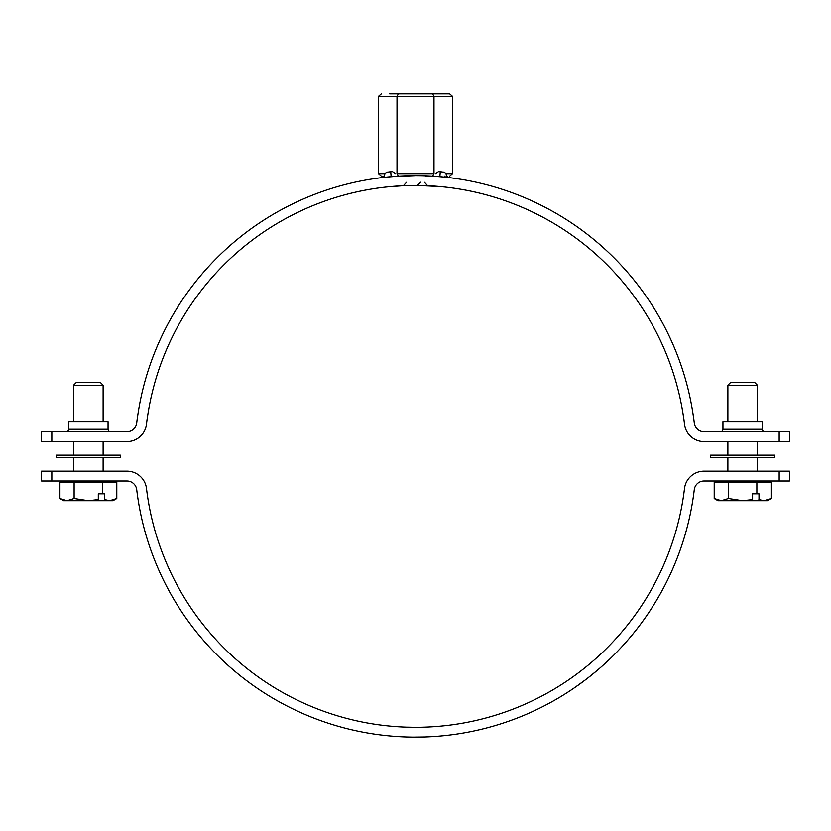 <?xml version="1.0" encoding="UTF-8"?>
<svg xmlns="http://www.w3.org/2000/svg" width="831" height="831" viewBox="0 0 831 831"><rect width="100%" height="100%" fill="white"/><g stroke="black" fill="none" stroke-linecap="round" stroke-linejoin="round"><path stroke-width="1.25" d="M789.45 431.736L789.45 441.593L704.065 441.593A19.705 19.705 0 0 1 684.505 424.226A270.916 270.916 0 0 0 415.5 185.448L417.339 185.458L415.5 185.448A270.916 270.916 0 0 0 146.495 424.226A19.705 19.705 0 0 1 126.935 441.593L51.834 441.593L51.834 431.736L126.935 431.736A9.847 9.847 0 0 0 136.72 423.052A280.764 280.764 0 0 1 415.5 175.601L415.49 175.601A280.764 280.764 0 0 1 694.28 423.052A9.847 9.847 0 0 0 704.065 431.736L789.45 431.736M722.949 429.274L762.359 429.274L762.359 421.888L722.949 421.888L722.949 429.274A2.462 2.462 0 0 1 720.487 431.736M762.359 429.274A2.462 2.462 0 0 0 764.821 431.736M68.641 429.274L108.051 429.274L108.051 421.888L68.641 421.888L68.641 429.274A2.462 2.462 0 0 1 66.179 431.736M108.051 429.274A2.462 2.462 0 0 0 110.513 431.736M430.977 185.895L417.339 185.458L440.212 186.58M443.629 186.913L442.871 186.84M442.591 186.809L440.181 186.58M428.505 185.76L436.701 186.279M444.045 186.965L442.466 186.798M441.604 186.715L427.591 185.718L424.496 182.321M441.406 186.695L443.11 186.861M398.153 176.141L385.885 177.169M387.059 177.045L396.356 176.255L387.059 177.045M387.132 177.034L388.846 176.868M388.96 171.913L392.492 171.601L395.618 173.669M435.382 173.669L438.508 171.601L442.04 171.913M51.834 441.593L41.55 441.593L41.55 431.736L51.834 431.736M442.154 176.868L443.868 177.034M444.107 177.065L446.102 177.273M447.171 176.13L447.171 177.387M443.941 177.045L434.644 176.255L443.941 177.045M440.274 171.747L439.848 176.66L447.12 177.387M437.719 176.484L432.847 176.141M415.51 175.601L403.191 176.141M393.749 186.331L400.075 185.895M386.041 187.058L392.596 186.424M403.284 185.729L388.191 186.83M403.399 185.718L406.504 182.321M390.019 186.653L400.916 185.843M395.483 186.196L394.704 186.248M393.447 186.352L391.484 186.518M386.882 186.965L386.02 187.058M779.166 431.736L779.166 441.593M425.347 176.027L427.809 176.141M383.486 176.141L381.377 176.141L383.486 176.141M389.635 93.882L449.623 93.882L452.469 96.344L452.469 173.669L449.623 176.141M398.433 93.882L397.01 96.344L378.531 96.344L378.531 173.669L384.961 173.669M432.567 93.882L433.99 96.344L397.01 96.344L397.01 173.669L398.433 176.141M452.469 96.344L433.99 96.344L433.99 173.669L432.567 176.141M381.377 176.141L378.531 173.669M378.531 96.344L381.377 93.882M413.402 737.118L425.347 736.962M415.116 727.281L413.402 727.27M412.062 727.26L407.211 727.156M406.536 727.135L413.62 727.27M789.45 471.146L789.45 480.993L779.166 480.993L779.166 471.146L789.45 471.146M779.166 471.146L704.065 471.146A19.705 19.705 0 0 0 684.505 488.503A270.916 270.916 0 0 1 146.495 488.503A19.705 19.705 0 0 0 126.935 471.146L41.55 471.146L41.55 480.993L126.935 480.993A9.847 9.847 0 0 1 136.72 489.677A280.764 280.764 0 0 0 694.28 489.677A9.847 9.847 0 0 1 704.065 480.993L779.166 480.993M597.022 670.555L587.953 677.919M590.01 676.309L592.867 674.014M574.647 687.663L585.782 679.592M580.776 683.331L581.814 682.573M582.053 682.396L583.549 681.285M578.781 684.765L577.368 685.772M580.37 683.622L579.373 684.349M593.251 673.702L594.227 672.892M594.757 672.456L597.396 670.243M591.693 674.959L592.846 674.034M585.502 679.81L588.255 677.691M580.796 683.321L583.715 681.16M575.966 686.749L576.485 686.396M633.357 633.482L632.111 634.998M631.789 635.383L630.864 636.494M637.335 628.475L636.629 629.368M634.541 632.007L632.599 634.396M626.366 641.74L624.372 643.983M618.285 650.548L616.394 652.501M607.596 661.133L605.716 662.878M606.578 662.078L605.519 663.065M613.932 654.994L613.008 655.919M613.049 655.867L611.481 657.414M610.224 658.63L608.313 660.458M625.805 642.373L625.172 643.09M625.099 643.184L624.497 643.848M624.174 644.212L623.198 645.282M629.991 637.533L629.254 638.405M51.834 471.146L51.834 480.993M610.941 657.944L610.328 658.536M104.696 499.576L104.696 493.801L98.297 493.801L98.297 499.576L88.346 500.698L74.125 498.496L67.02 500.698L63.717 500.698L59.905 498.496L67.02 500.698L59.905 498.496L59.905 482.229L116.787 482.229L116.787 498.496L109.671 500.698L103.719 500.698L104.696 499.576L109.671 500.698L116.787 498.496L112.974 500.698L109.671 500.698M110.263 482.229L110.263 480.993M66.428 482.229L66.428 480.993M76.296 382.478L100.385 382.478L103.117 385.21L73.564 385.21L76.296 382.478M103.117 471.146L103.117 457.601M103.117 455.139L103.117 441.593M103.117 421.888L103.117 385.21M73.564 471.146L73.564 457.601M73.564 455.139L73.564 441.593M73.564 421.888L73.564 385.21M98.297 499.576L97.32 500.698L103.719 500.698M102.566 493.801L102.566 482.229M74.125 498.496L74.125 482.229M97.32 500.698L67.02 500.698M759.004 499.576L759.004 493.801L752.606 493.801L752.606 499.576L742.654 500.698L728.434 498.496L721.329 500.698L718.026 500.698L714.213 498.496L721.329 500.698L714.213 498.496L714.213 482.229L771.095 482.229L771.095 498.496L763.98 500.698L758.028 500.698L759.004 499.576L763.98 500.698L771.095 498.496L767.283 500.698L763.98 500.698M764.572 482.229L764.572 480.993M720.737 482.229L720.737 480.993M730.615 382.478L754.704 382.478L757.436 385.21L727.883 385.21L730.615 382.478M757.436 471.146L757.436 457.601M757.436 455.139L757.436 441.593M757.436 421.888L757.436 385.21M727.883 471.146L727.883 457.601M727.883 455.139L727.883 441.593M727.883 421.888L727.883 385.21M752.606 499.576L751.629 500.698L758.028 500.698M756.875 493.801L756.875 482.229M728.434 498.496L728.434 482.229M751.629 500.698L721.329 500.698M120.36 457.601L56.331 457.601L56.331 455.139L120.36 455.139L120.36 457.601M774.669 457.601L710.64 457.601L710.64 455.139L774.669 455.139L774.669 457.601M445.052 177.159L445.052 175.892M390.726 171.747L391.152 176.66M420.6 182.228L417.339 185.458L413.661 185.458M397.01 173.669L433.99 173.669M446.039 173.669L452.469 173.669M383.797 177.398C384.202 174.022 385.677 172.214 388.222 171.975M447.203 177.398C446.611 173.887 445.136 172.079 442.778 171.975"/></g></svg>
